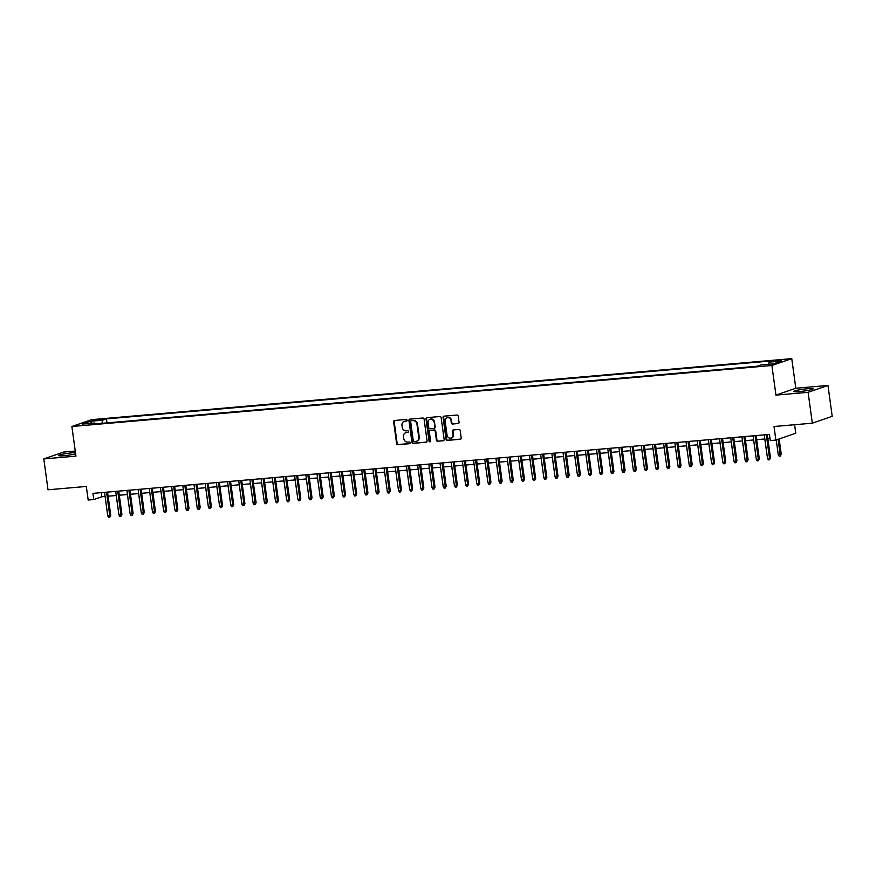 <?xml version="1.0" encoding="UTF-8"?>
<svg xmlns="http://www.w3.org/2000/svg" width="876" height="876" viewBox="0 0 876 876"><rect width="100%" height="100%" fill="white"/><g stroke="black" fill="none" stroke-linecap="round" stroke-linejoin="round"><path stroke-width="1.31" d="M407.11 420.239A0.865 0.766 -109.1 0 0 406.223 419.451L394.561 420.469A1.226 1.095 -109.1 0 0 393.631 421.783L396.609 443.584A1.226 1.095 -109.1 0 0 397.879 444.701L409.541 443.683A0.865 0.766 -109.1 0 0 409.311 441.997L407.8 442.128A3.931 3.504 -109.1 0 1 403.759 438.548L403.507 436.73A3.931 3.504 -109.1 0 1 406.486 432.547L407.997 432.415A0.865 0.766 -109.1 0 0 407.767 430.729L406.256 430.861A3.931 3.504 -109.1 0 1 402.215 427.28L401.964 425.462A3.931 3.504 -109.1 0 1 404.942 421.279L406.453 421.148A0.865 0.766 -109.1 0 0 407.11 420.239M807.683 388.703A9.767 0.964 -7.8 0 0 793.82 391.484A9.767 0.964 -7.8 0 0 799.306 391.605A9.767 0.964 -7.8 0 0 813.169 388.824A9.767 0.964 -7.8 0 0 807.683 388.703M75.467 452.596A9.767 0.964 -7.8 0 0 72.467 452.782A9.767 0.964 -7.8 0 0 58.604 455.553A9.767 0.964 -7.8 0 0 64.09 455.673A9.767 0.964 -7.8 0 0 75.643 453.867M781.48 359.872L775.786 361.011L781.48 359.872M458.126 423.579A1.226 1.095 -109.1 0 0 459.057 422.265L458.225 416.155A1.226 1.095 -109.1 0 0 456.954 415.038L444.001 416.166A1.226 1.095 -109.1 0 0 443.07 417.469L446.059 439.281A1.226 1.095 -109.1 0 0 447.329 440.398L460.272 439.27A1.226 1.095 -109.1 0 0 461.203 437.956L460.196 430.565A1.226 1.095 -109.1 0 0 458.936 429.448L453.385 429.941A1.226 1.095 -109.1 0 0 452.454 431.244L452.958 434.912A3.285 2.935 -109.1 0 1 447.089 435.416L445.118 421.06A3.285 2.935 -109.1 0 1 450.998 420.546L451.315 422.944A1.226 1.095 -109.1 0 0 452.585 424.061L458.575 423.415M75.248 451.052L63.674 452.06L43.8 458.925L48.027 489.793L86.33 486.454L88.18 500.032L93.776 499.539L92.933 493.374L769.446 434.408L770.289 440.584L775.884 440.091L795.758 433.226L794.598 424.729M808.099 392.317L827.973 385.451L795.824 388.254L775.95 395.12L808.099 392.317L812.326 423.185L774.023 426.513L775.884 440.091M775.95 395.12L771.887 365.5L71.887 426.502L91.772 419.637L791.762 358.634L771.887 365.5M43.8 458.925L75.949 456.133L71.887 426.502M424.083 419.122A1.226 1.095 -109.1 0 0 422.823 418.005L409.869 419.133A1.226 1.095 -109.1 0 0 408.939 420.447L411.928 442.249A1.226 1.095 -109.1 0 0 413.187 443.365L426.141 442.238A1.226 1.095 -109.1 0 0 427.072 440.935L424.083 419.122M426.94 417.655L439.894 416.527A1.226 1.095 -109.1 0 1 441.154 417.633L444.143 439.445A1.226 1.095 -109.1 0 1 443.212 440.748L437.661 441.241A1.226 1.095 -109.1 0 1 436.401 440.124L435.186 431.277A1.226 1.095 -109.1 0 0 433.927 430.16L430.247 430.477A1.226 1.095 -109.1 0 0 429.317 431.791L430.576 441A0.865 0.766 -109.1 0 1 429.043 441.132L426.01 418.958A1.226 1.095 -109.1 0 1 426.94 417.655M827.973 385.451L832.2 416.308L812.326 423.185M94.761 420.6L102.722 419.275L98.09 419.44L92.571 420.546L94.761 420.6M768.58 364.274L769.139 362.116L772.895 360.813L106.445 418.892L102.689 420.195L101.868 423.349M769.139 362.116L781.436 361.043L773.267 363.868L760.97 364.942L757.214 366.234L90.754 424.312L94.52 423.02L82.224 424.094L90.381 421.268L102.689 420.195M795.824 388.254L791.762 358.634M93.776 499.539L101.835 496.758L105.098 496.473M108.109 496.21L116.278 495.498M119.3 495.236L127.469 494.524M130.48 494.261L138.649 493.549M141.66 493.287L149.829 492.575M152.84 492.312L161.009 491.6M164.02 491.337L172.189 490.626M175.211 490.363L183.38 489.651M186.391 489.388L194.56 488.677M197.571 488.414L205.74 487.702M208.751 487.439L216.919 486.727M219.931 486.465L228.099 485.753M231.122 485.49L239.29 484.778M242.302 484.516L250.47 483.804M253.482 483.541L261.65 482.829M264.661 482.566L272.83 481.855M275.841 481.592L284.01 480.88M287.032 480.617L295.201 479.906M298.212 479.643L306.381 478.931M309.392 478.668L317.561 477.957M320.572 477.694L328.741 476.982M331.752 476.719L339.921 476.007M342.943 475.745L351.112 475.033M354.123 474.77L362.292 474.058M365.303 473.796L373.472 473.084M376.483 472.821L384.652 472.109M387.663 471.846L395.832 471.135M398.854 470.872L407.011 470.16M410.034 469.897L418.202 469.186M421.214 468.923L429.382 468.211M432.394 467.948L440.562 467.236M443.574 466.974L451.742 466.262M454.753 465.999L462.922 465.287M465.944 465.025L474.113 464.313M477.124 464.05L485.293 463.338M488.304 463.075L496.473 462.364M499.484 462.101L507.653 461.389M510.664 461.126L518.833 460.415M521.855 460.152L530.024 459.44M533.035 459.177L541.204 458.466M544.215 458.203L552.384 457.491M555.395 457.228L563.564 456.516M566.575 456.254L574.744 455.542M577.766 455.279L585.934 454.567M588.946 454.305L597.114 453.593M600.126 453.33L608.294 452.618M611.306 452.355L619.474 451.644M622.486 451.381L630.654 450.669M633.677 450.406L641.845 449.695M644.856 449.432L653.025 448.72M656.036 448.457L664.205 447.745M667.216 447.483L675.385 446.771M678.396 446.508L686.565 445.796M689.587 445.534L697.756 444.822M700.767 444.559L708.936 443.847M711.947 443.584L720.116 442.873M723.127 442.61L731.296 441.898M734.307 441.635L742.476 440.924M745.498 440.661L753.667 439.949M756.678 439.686L764.847 438.975M767.858 438.712L770.015 438.526M101.277 492.64L101.835 496.758M106.992 422.9L106.445 418.892M95.134 423.94L94.52 423.02M91.531 423.283L90.381 421.268M406.858 420.984L405.478 421.093A3.931 3.504 -109.1 0 0 404.46 421.367M406.004 432.635A3.931 3.504 -109.1 0 1 407.022 432.361L408.391 432.251M394.605 420.469A1.226 1.095 -109.1 0 0 394.167 421.597L397.156 443.398A1.226 1.095 -109.1 0 0 398.416 444.515L409.935 443.519M409.913 419.133A1.226 1.095 -109.1 0 0 409.475 420.261L412.465 442.073A1.226 1.095 -109.1 0 0 413.724 443.179L426.634 442.062M411.315 420.732A0.865 0.766 -109.1 0 0 410.658 421.641L413.275 440.792A0.865 0.766 -109.1 0 0 414.162 441.57L415.761 441.427A3.931 3.504 -109.1 0 0 418.739 437.244L416.943 424.159A3.931 3.504 -109.1 0 0 412.903 420.589L411.851 420.546A0.865 0.766 -109.1 0 0 411.534 420.655M416.779 441.165A3.931 3.504 -109.1 0 0 419.275 437.058L418.739 437.244M411.851 420.546L413.439 420.403A3.931 3.504 -109.1 0 1 417.48 423.973L419.275 437.058M443.694 440.573L437.661 441.241M430.335 430.455A1.226 1.095 -109.1 0 1 430.784 430.291L434.463 429.974A1.226 1.095 -109.1 0 1 435.722 431.091L436.938 439.938A1.226 1.095 -109.1 0 0 438.208 441.055M426.984 417.644A1.226 1.095 -109.1 0 0 426.546 418.772L429.579 440.946A0.865 0.766 -109.1 0 0 430.346 441.723M433.938 422.101A3.285 2.935 -109.1 0 0 428.057 422.615L428.758 427.663A1.226 1.095 -109.1 0 0 430.017 428.78L433.697 428.463A1.226 1.095 -109.1 0 0 434.627 427.16L434.474 421.914A3.285 2.935 -109.1 0 0 430.193 419.166M434.233 428.276A1.226 1.095 -109.1 0 0 435.164 426.973L434.627 427.16M434.474 421.914L435.164 426.973M447.253 417.622A3.285 2.935 -109.1 0 1 451.534 420.36L451.863 422.758A1.226 1.095 -109.1 0 0 453.122 423.875L458.619 423.393M451.359 438.164A3.285 2.935 -109.1 0 0 453.494 434.726L452.958 434.912M453.44 429.93A1.226 1.095 -109.1 0 0 452.991 431.058L453.494 434.726M444.055 416.155A1.226 1.095 -109.1 0 0 443.606 417.283L446.596 439.095A1.226 1.095 -109.1 0 0 447.866 440.212L460.765 439.084M118.588 512.307L116.223 495.498M106.554 492.181L109.774 515.701L110.737 515.373L109.763 517.278L109.774 515.701L107.759 515.876L104.54 492.356M110.737 515.373L107.551 492.093M109.763 517.278L108.646 517.366L107.759 515.876M129.768 511.332L127.403 494.524M140.948 510.358L138.583 493.549M152.128 509.383L149.763 492.575M163.308 508.409L160.954 491.6M117.734 491.206L120.954 514.727L121.917 514.398L120.943 516.303L120.954 514.727L118.939 514.902L115.72 491.381M121.917 514.398L118.731 491.118M120.943 516.303L119.826 516.391L118.939 514.902M128.914 490.231L132.134 513.752L133.108 513.424L132.123 515.329L132.134 513.752L130.119 513.927L126.9 490.407M133.108 513.424L129.911 490.144M132.123 515.329L131.006 515.416L130.119 513.927M140.094 489.257L143.314 512.778L144.288 512.449L143.303 514.354L143.314 512.778L141.31 512.953L138.079 489.432M144.288 512.449L141.102 489.169M143.303 514.354L142.186 514.442L141.31 512.953M151.274 488.282L154.504 511.803L155.468 511.475L154.483 513.38L154.504 511.803L152.49 511.978L149.27 488.458M155.468 511.475L152.282 488.195M154.483 513.38L153.366 513.467L152.49 511.978M174.499 507.434L172.134 490.626M162.465 487.308L165.684 510.828L166.648 510.5L165.674 512.405L165.684 510.828L163.67 511.004L160.45 487.483M166.648 510.5L163.462 487.22M165.674 512.405L164.557 512.493L163.67 511.004M185.679 506.459L183.314 489.651M173.645 486.333L176.864 509.854L177.828 509.525L176.853 511.431L176.864 509.854L174.85 510.029L171.63 486.509M177.828 509.525L174.642 486.246M176.853 511.431L175.737 511.518L174.85 510.029M196.859 505.485L194.494 488.677M184.825 485.359L188.044 508.879L189.019 508.551L188.033 510.456L188.044 508.879L186.03 509.055L182.81 485.534M189.019 508.551L185.821 485.271M188.033 510.456L186.916 510.544L186.03 509.055M208.039 504.51L205.674 487.702M196.005 484.384L199.224 507.905L200.199 507.576L199.213 509.482L199.224 507.905L197.22 508.08L193.99 484.559M200.199 507.576L197.012 484.297M199.213 509.482L198.096 509.569L197.22 508.08M219.219 503.536L216.865 486.727M207.185 483.41L210.415 506.93L211.379 506.602L210.393 508.507L210.415 506.93L208.4 507.105L205.181 483.585M211.379 506.602L208.192 483.322M210.393 508.507L209.276 508.595L208.4 507.105M230.41 502.561L228.045 485.753M218.376 482.435L221.595 505.956L222.559 505.627L221.584 507.532L221.595 505.956L219.58 506.131L216.361 482.61M222.559 505.627L219.372 482.347M221.584 507.532L220.467 507.62L219.58 506.131M241.59 501.587L239.225 484.778M229.556 481.461L232.775 504.981L233.739 504.653L232.764 506.558L232.775 504.981L230.76 505.156L227.541 481.636M233.739 504.653L230.552 481.373M232.764 506.558L231.647 506.646L230.76 505.156M252.77 500.612L250.405 483.804M240.736 480.486L243.955 504.007L244.919 503.678L243.944 505.583L243.955 504.007L241.94 504.182L238.721 480.661M244.919 503.678L241.732 480.398M243.944 505.583L242.827 505.671L241.94 504.182M251.916 479.511L255.135 503.032L256.11 502.704L255.124 504.609L255.135 503.032L253.131 503.207L249.901 479.687M256.11 502.704L252.923 479.424M255.124 504.609L254.007 504.707L253.131 503.207M263.096 478.537L266.326 502.058L267.289 501.729L266.304 503.634L266.326 502.058L264.311 502.233L261.092 478.712M267.289 501.729L264.103 478.449M266.304 503.634L265.187 503.733L264.311 502.233M263.95 499.638L261.585 482.829M275.13 498.663L272.775 481.855M286.321 497.688L283.955 480.88M274.287 477.562L277.506 501.083L278.469 500.754L277.495 502.66L277.506 501.083L275.491 501.258L272.272 477.738M278.469 500.754L275.283 477.475M277.495 502.66L276.367 502.758L275.491 501.258M297.501 496.714L295.135 479.906M285.466 476.588L288.686 500.108L289.649 499.78L288.675 501.685L288.686 500.108L286.671 500.284L283.452 476.763M289.649 499.78L286.463 476.5M288.675 501.685L287.558 501.784L286.671 500.284M308.68 495.739L306.315 478.931M296.646 475.613L299.866 499.134L300.829 498.805L299.855 500.711L299.866 499.134L297.851 499.309L294.632 475.788M300.829 498.805L297.643 475.526M299.855 500.711L298.738 500.809L297.851 499.309M319.86 494.765L317.495 477.957M307.826 474.639L311.046 498.159L312.02 497.831L311.035 499.736L311.046 498.159L309.042 498.334L305.812 474.814M312.02 497.831L308.834 474.551M311.035 499.736L309.918 499.835L309.042 498.334M331.04 493.79L328.686 476.982M319.006 473.664L322.237 497.185L323.2 496.856L322.215 498.762L322.237 497.185L320.222 497.36L316.992 473.839M323.2 496.856L320.014 473.577M322.215 498.762L321.098 498.86L320.222 497.36M342.231 492.816L339.866 476.007M330.186 472.69L333.417 496.21L334.38 495.882L333.406 497.787L333.417 496.21L331.402 496.385L328.182 472.865M334.38 495.882L331.194 472.602M333.406 497.787L332.278 497.886L331.402 496.385M353.411 491.841L351.046 475.033M341.377 471.715L344.596 495.236L345.56 494.907L344.586 496.812L344.596 495.236L342.582 495.411L339.362 471.89M345.56 494.907L342.374 471.627M344.586 496.812L343.469 496.911L342.582 495.411M364.591 490.867L362.226 474.058M352.557 470.74L355.776 494.261L356.74 493.933L355.765 495.838L355.776 494.261L353.762 494.436L350.542 470.916M356.74 493.933L353.554 470.653M355.765 495.838L354.649 495.936L353.762 494.436M375.771 489.892L373.406 473.084M386.951 488.917L384.597 472.109M398.142 487.943L395.777 471.135M363.737 469.766L366.956 493.287L367.931 492.958L366.945 494.863L366.956 493.287L364.953 493.462L361.722 469.941M367.931 492.958L364.734 469.678M366.945 494.863L365.829 494.962L364.953 493.462M374.917 468.791L378.147 492.312L379.111 491.983L378.125 493.889L378.147 492.312L376.132 492.487L372.902 468.967M379.111 491.983L375.924 468.704M378.125 493.889L377.009 493.987L376.132 492.487M386.097 467.817L389.327 491.337L390.291 491.009L389.316 492.914L389.327 491.337L387.312 491.513L384.093 467.992M390.291 491.009L387.104 467.729M389.316 492.914L388.188 493.013L387.312 491.513M409.322 486.968L406.957 470.16M397.288 466.842L400.507 490.363L401.471 490.034L400.496 491.94L400.507 490.363L398.492 490.538L395.273 467.017M401.471 490.034L398.284 466.755M400.496 491.94L399.379 492.038L398.492 490.538M420.502 485.994L418.137 469.186M408.468 465.868L411.687 489.388L412.651 489.06L411.676 490.965L411.687 489.388L409.672 489.564L406.453 466.043M412.651 489.06L409.464 465.78M411.676 490.965L410.559 491.064L409.672 489.564M431.682 485.019L429.317 468.211M419.648 464.893L422.867 488.414L423.842 488.085L422.856 489.991L422.867 488.414L420.852 488.589L417.633 465.068M423.842 488.085L420.644 464.806M422.856 489.991L421.739 490.089L420.852 488.589M442.862 484.045L440.497 467.236M430.828 463.919L434.047 487.439L435.022 487.111L434.036 489.016L434.047 487.439L432.043 487.614L428.813 464.094M435.022 487.111L431.835 463.831M434.036 489.016L432.919 489.115L432.043 487.614M454.053 483.07L451.688 466.273M465.233 482.096L462.867 465.298M476.413 481.121L474.047 464.324M442.008 462.944L445.238 486.465L446.202 486.136L445.227 488.041L445.238 486.465L443.223 486.64L440.004 463.119M446.202 486.136L443.015 462.856M445.227 488.041L444.099 488.14L443.223 486.64M453.199 461.97L456.418 485.49L457.381 485.162L456.407 487.067L456.418 485.49L454.403 485.665L451.184 462.145M457.381 485.162L454.195 461.882M456.407 487.067L455.29 487.165L454.403 485.665M464.379 460.995L467.598 484.516L468.561 484.187L467.587 486.092L467.598 484.516L465.583 484.691L462.364 461.17M468.561 484.187L465.375 460.907M467.587 486.092L466.47 486.191L465.583 484.691M487.593 480.147L485.227 463.349M475.558 460.02L478.778 483.541L479.752 483.213L478.767 485.118L478.778 483.541L476.763 483.716L473.544 460.196M479.752 483.213L476.555 459.933M478.767 485.118L477.65 485.216L476.763 483.716M498.772 479.172L496.407 462.375M486.738 459.046L489.958 482.566L490.932 482.238L489.947 484.143L489.958 482.566L487.954 482.742L484.724 459.221M490.932 482.238L487.746 458.958M489.947 484.143L488.83 484.242L487.954 482.742M509.952 478.197L507.598 461.4M497.918 458.071L501.149 481.592L502.112 481.263L501.138 483.169L501.149 481.592L499.134 481.767L495.915 458.247M502.112 481.263L498.926 457.984M501.138 483.169L500.01 483.267L499.134 481.767M521.143 477.223L518.778 460.426M509.109 457.097L512.329 480.617L513.292 480.289L512.318 482.194L512.329 480.617L510.314 480.793L507.095 457.272M513.292 480.289L510.106 457.009M512.318 482.194L511.201 482.293L510.314 480.793M532.323 476.248L529.958 459.451M520.289 456.122L523.509 479.643L524.472 479.314L523.498 481.22L523.509 479.643L521.494 479.818L518.274 456.297M524.472 479.314L521.286 456.035M523.498 481.22L522.381 481.318L521.494 479.818M543.503 475.274L541.138 458.476M531.469 455.148L534.688 478.668L535.663 478.34L534.678 480.245L534.688 478.668L532.674 478.844L529.454 455.323M535.663 478.34L532.466 455.06M534.678 480.245L533.561 480.344L532.674 478.844M554.683 474.299L552.318 457.502M542.649 454.173L545.868 477.694L546.843 477.365L545.857 479.271L545.868 477.694L543.865 477.869L540.634 454.348M546.843 477.365L543.657 454.086M545.857 479.271L544.741 479.369L543.865 477.869M565.863 473.325L563.509 456.527M553.829 453.199L557.059 476.719L558.023 476.391L557.037 478.296L557.059 476.719L555.045 476.894L551.825 453.374M558.023 476.391L554.837 453.111M557.037 478.296L555.921 478.395L555.045 476.894M577.054 472.35L574.689 455.553M565.02 452.224L568.239 475.745L569.203 475.416L568.228 477.321L568.239 475.745L566.225 475.92L563.005 452.399M569.203 475.416L566.016 452.136M568.228 477.321L567.111 477.42L566.225 475.92M588.234 471.376L585.869 454.578M576.2 451.25L579.419 474.77L580.383 474.442L579.408 476.347L579.419 474.77L577.404 474.945L574.185 451.425M580.383 474.442L577.196 451.162M579.408 476.347L578.291 476.445L577.404 474.945M599.414 470.401L597.049 453.604M587.38 450.275L590.599 473.796L591.574 473.467L590.588 475.372L590.599 473.796L588.584 473.971L585.365 450.45M591.574 473.467L588.376 450.187M590.588 475.372L589.471 475.471L588.584 473.971M610.594 469.426L608.229 452.629M598.56 449.3L601.779 472.821L602.754 472.493L601.768 474.398L601.779 472.821L599.775 472.996L596.545 449.476M602.754 472.493L599.567 449.213M601.768 474.398L600.651 474.496L599.775 472.996M621.774 468.452L619.42 451.655M609.74 448.326L612.97 471.846L613.934 471.518L612.948 473.423L612.97 471.846L610.955 472.022L607.736 448.501M613.934 471.518L610.747 448.238M612.948 473.423L611.831 473.522L610.955 472.022M632.965 467.477L630.6 450.68M620.931 447.351L624.15 470.872L625.114 470.543L624.139 472.449L624.15 470.872L622.135 471.047L618.916 447.526M625.114 470.543L621.927 447.264M624.139 472.449L623.022 472.547L622.135 471.047M644.145 466.503L641.779 449.706M632.111 446.377L635.33 469.897L636.294 469.569L635.319 471.474L635.33 469.897L633.315 470.073L630.096 446.552M636.294 469.569L633.107 446.289M635.319 471.474L634.202 471.573L633.315 470.073M655.325 465.528L652.959 448.731M643.291 445.402L646.51 468.923L647.473 468.594L646.499 470.5L646.51 468.923L644.495 469.098L641.276 445.577M647.473 468.594L644.287 445.315M646.499 470.5L645.382 470.598L644.495 469.098M666.505 464.554L664.139 447.756M654.471 444.428L657.69 467.948L658.664 467.62L657.679 469.525L657.69 467.948L655.686 468.123L652.456 444.603M658.664 467.62L655.478 444.34M657.679 469.525L656.562 469.624L655.686 468.123M677.685 463.579L675.33 446.782M665.65 443.453L668.881 466.974L669.844 466.645L668.859 468.55L668.881 466.974L666.866 467.149L663.647 443.628M669.844 466.645L666.658 443.365M668.859 468.55L667.742 468.649L666.866 467.149M688.875 462.605L686.51 445.807M676.841 442.479L680.061 465.999L681.024 465.671L680.05 467.576L680.061 465.999L678.046 466.174L674.827 442.654M681.024 465.671L677.838 442.391M680.05 467.576L678.922 467.675L678.046 466.174M700.055 461.63L697.69 444.833M688.021 441.504L691.241 465.025L692.204 464.696L691.23 466.601L691.241 465.025L689.226 465.2L686.007 441.679M692.204 464.696L689.018 441.416M691.23 466.601L690.113 466.7L689.226 465.2M711.235 460.656L708.87 443.858M722.415 459.681L720.05 442.884M733.595 458.706L731.241 441.909M744.786 457.732L742.421 440.935M755.966 456.757L753.601 439.96M767.146 455.783L764.781 438.985M699.201 440.529L702.421 464.05L703.384 463.722L702.41 465.627L702.421 464.05L700.406 464.225L697.187 440.705M703.384 463.722L700.198 440.442M702.41 465.627L701.293 465.725L700.406 464.225M710.381 439.555L713.601 463.075L714.575 462.747L713.59 464.652L713.601 463.075L711.597 463.251L708.366 439.73M714.575 462.747L711.378 439.467M713.59 464.652L712.473 464.751L711.597 463.251M721.561 438.58L724.791 462.101L725.755 461.772L724.77 463.678L724.791 462.101L722.777 462.276L719.546 438.756M725.755 461.772L722.569 438.493M724.77 463.678L723.653 463.776L722.777 462.276M732.741 437.606L735.971 461.126L736.935 460.798L735.96 462.703L735.971 461.126L733.957 461.302L730.737 437.781M736.935 460.798L733.749 437.518M735.96 462.703L734.833 462.802L733.957 461.302M743.932 436.631L747.151 460.152L748.115 459.823L747.14 461.729L747.151 460.152L745.137 460.327L741.917 436.806M748.115 459.823L744.928 436.544M747.14 461.729L746.023 461.827L745.137 460.327M755.112 435.657L758.331 459.177L759.295 458.849L758.32 460.754L758.331 459.177L756.317 459.352L753.097 435.832M759.295 458.849L756.108 435.569M758.32 460.754L757.203 460.853L756.317 459.352M781.228 454.162L780.242 456.067L779.125 456.166L778.249 454.666L781.228 454.162L779.147 438.964M780.242 456.067L778.184 439.303M778.249 454.666L776.235 439.971M766.292 434.682L769.511 458.203L770.486 457.874L769.5 459.78L769.511 458.203L767.496 458.378L764.277 434.857M770.486 457.874L767.288 434.595M769.5 459.78L768.383 459.878L767.496 458.378M98.2 420.283L98.09 419.44M100.641 419.911L100.543 419.232M397.156 443.398L396.609 443.584M451.863 422.758L451.315 422.944M411.687 420.579L411.14 420.765"/></g></svg>
